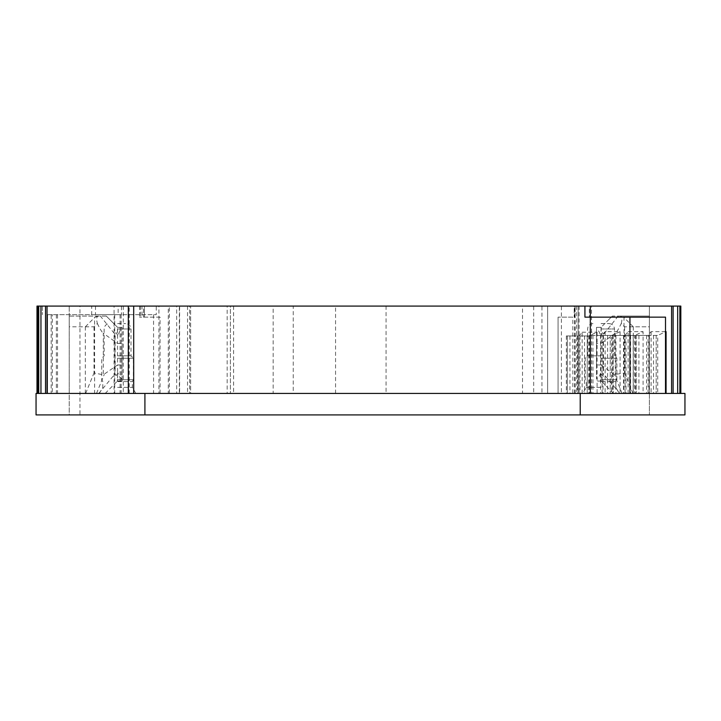 <?xml version="1.0" encoding="UTF-8"?>
<svg xmlns="http://www.w3.org/2000/svg" width="721" height="721" viewBox="0 0 721 721"><rect width="100%" height="100%" fill="white"/><g stroke="black" fill="none" stroke-linecap="round" stroke-linejoin="round"><path stroke-width="0.54" stroke-dasharray="3.6 2.7" d="M684.95 393.432L612.345 393.432L628.117 393.432L628.117 331.66L625.08 335.409L612.345 335.409L634.723 335.409L634.723 393.432M589.354 317.15L590.301 317.15L589.354 317.15L589.354 306.083L574.186 306.083L574.186 317.15L574.186 306.083L579.089 306.083L578.143 306.083L578.143 393.432L579.089 393.432L576.62 393.432L582.144 393.432L566.364 393.432L628.117 393.432M589.354 306.083L576.62 306.083L578.143 306.083L578.143 393.432L572.853 393.432L572.853 317.15L558.072 317.15L572.853 317.15M128.32 306.083L144.434 306.083L144.434 317.15L143.488 317.15L144.434 317.15L144.434 306.083L143.488 306.083L143.488 317.15L143.488 306.083L128.32 306.083L128.32 393.432L572.853 393.432M629.947 393.432L590.301 393.432L590.301 335.409L589.354 335.409L611.741 335.409L620.096 331.66L605.126 331.66L602.089 335.409L590.301 335.409L590.301 393.432L558.072 393.432L558.072 317.15L558.072 393.432L665.51 393.432L629.947 393.432L629.947 317.15L665.51 317.15M591.499 393.432L561.407 393.432L561.407 306.083L591.499 306.083L591.499 393.432L649.396 393.432L623.998 393.432L623.998 317.51L620.898 316.077L649.396 316.077L612.327 316.077L601.044 327.352L601.044 343.475L596.501 343.475L596.501 327.352L601.26 327.352L596.501 327.352L596.501 329.56L598.809 331.191L600.972 335.932C602.017 332.246 602.846 331.786 603.441 334.544L603.45 373.73C602.846 376.452 602.026 376.02 600.99 372.424L598.772 377.281L596.501 378.867L596.501 329.56M128.32 393.432L37.798 393.432L38.231 306.083L156.25 306.083L156.25 314.68L51.182 314.68L51.182 393.432L36.996 393.432L36.996 306.083L91.711 306.083L91.711 314.68L121.443 314.68L121.443 306.083L123.273 306.083L114.071 306.083L114.071 393.432L623.998 393.432M38.231 393.432L36.05 393.432M94.622 393.432L69.225 393.432L94.622 393.432L94.622 317.51L97.723 316.077L100.399 316.077L115.189 334.535C115.775 331.786 116.595 332.246 117.64 335.932L119.893 331.101L122.11 329.56L122.11 327.352L122.11 343.475L117.568 343.475L117.568 364.961L122.11 364.961L122.11 343.475M38.231 306.083L69.225 306.083L69.225 414.917L79.968 414.917L79.968 306.083L114.071 306.083M684.95 414.917L79.968 414.917M79.968 306.083L69.225 306.083L69.225 414.917L36.05 414.917M98.489 316.077L69.225 316.077L69.225 393.432L69.225 326.82L94 326.82L97.344 323.477C96.19 318.817 96.569 316.357 98.489 316.077L106.293 316.077L117.568 327.352L122.11 327.352L117.361 327.352L117.64 335.932M112.007 321.791L106.293 316.077L117.568 327.352L117.568 343.475L103.301 333.237L103.301 374.794L117.568 364.961L117.568 381.076L122.11 381.076L122.11 329.56M584.929 317.15L590.301 317.15L590.301 393.432L590.301 317.15L629.947 317.15M51.182 314.68L47.559 314.68L52.327 314.68L52.327 393.432L47.559 393.432L47.559 314.68L47.559 393.432L36.996 393.432M91.711 314.68L156.25 314.68M121.155 314.68L52.327 314.68M591.499 306.083L649.396 306.083L649.396 414.917L649.396 326.82L624.611 326.82L621.268 323.477C618.69 328.911 616.707 332.165 615.31 333.237L601.044 343.475L601.044 364.961L596.501 364.961L596.501 343.475M596.501 364.961L596.501 378.867M621.268 323.477C622.43 318.817 622.043 316.357 620.123 316.077M620.898 316.077L612.327 316.077L601.044 327.352M601.26 327.352L600.972 335.932M160.053 393.432L160.053 317.15L139.532 317.15L141.992 317.15L141.992 306.083M121.443 306.083L118.145 306.083L118.145 314.68M91.711 306.083L118.145 306.083M574.186 317.15L575.133 317.15L575.133 306.083L575.133 317.15L574.186 317.15M590.301 317.15L590.301 306.083M122.11 364.961L122.11 381.076L117.352 381.076L117.631 372.424C116.586 376.02 115.766 376.452 115.171 373.721L115.171 334.535M97.344 323.477C99.922 328.911 101.913 332.165 103.301 333.237M561.407 393.432L522.509 393.432L522.509 306.083L273.169 306.083L273.169 393.432L293.231 393.432L293.231 306.083M561.407 306.083L522.509 306.083M522.509 393.432L533.684 393.432L533.684 306.083M533.684 393.432L547.645 393.432L547.645 306.083L547.645 393.432L541.958 393.432L541.958 306.083M541.958 393.432L386.059 393.432L386.059 306.083M386.059 393.432L335.562 393.432L335.562 306.083M335.562 393.432L293.231 393.432M233.604 306.083L233.604 393.432L230.387 393.432L230.387 306.083L273.169 306.083M233.604 393.432L273.169 393.432M227.16 306.083L230.387 306.083L230.387 393.432L168.299 393.432L168.299 306.083L227.16 306.083L227.16 393.432M179.61 306.083L179.61 393.432L176.663 393.432L176.663 306.083L190.632 306.083L169.336 306.083L169.336 393.432L168.299 393.432M169.336 306.083L168.299 306.083M187.532 306.083L187.532 393.432L169.336 393.432M187.532 393.432L190.632 393.432L190.632 306.083L190.632 393.432L179.61 393.432M179.331 306.083L176.663 306.083L176.663 393.432L189.56 393.432L189.56 306.083L179.331 306.083L179.331 393.432M156.25 306.083L158.935 306.083L158.935 393.432L189.56 393.432M158.935 306.083L189.56 306.083M153.564 314.68L153.564 393.432L158.935 393.432M153.564 393.432L51.182 393.432M114.071 393.432L52.327 393.432M602.089 393.432L602.089 335.409L611.741 335.409L611.741 393.432M625.08 393.432L625.08 335.409L634.723 335.409L643.078 331.66L643.078 393.432M628.117 331.66L643.078 331.66M665.51 331.66L651.108 331.66L648.071 335.409L635.336 335.409L657.714 335.409L657.714 393.432M648.071 393.432L648.071 335.409L657.714 335.409L665.51 331.912M582.144 393.432L582.144 332.192L579.098 335.95L566.364 335.95L588.751 335.95L588.751 393.432M579.089 306.083L579.089 393.432L579.098 335.95L588.751 335.95L597.105 332.192L597.105 393.432M582.144 332.192L597.105 332.192M633.299 393.432L633.299 326.82L649.396 326.82L649.396 316.077L649.396 393.432L649.396 306.083L680.39 306.083L680.39 393.432M624.611 326.82L624.611 372.973L614.4 374.541L601.044 364.961L601.044 381.076L596.501 381.076L601.26 381.076L600.99 372.424M613.364 393.396L601.26 381.076M618.212 316.077L603.432 334.544M633.299 326.82L623.998 317.51M160.053 317.15L141.992 317.15M106.284 316.077L100.399 316.077M85.321 393.432L85.321 326.82L69.225 326.82L69.225 316.077L97.723 316.077M85.321 326.82L94.622 317.51M122.11 378.867L119.803 377.236L117.631 372.424M105.23 393.414L117.352 381.076M94 326.82L94 372.973L103.301 374.794M577.584 335.95L577.584 393.432M569.95 335.95L569.95 393.432M587.227 335.95L587.227 393.432L587.227 335.95M576.62 306.083L576.62 393.432M651.108 331.66L651.108 393.432M646.548 335.409L646.548 393.432M638.923 335.409L638.923 393.432M656.191 335.409L656.191 393.432L656.191 335.409M623.557 335.409L623.557 393.432M615.932 335.409L615.932 393.432M633.209 335.409L633.209 393.432L633.209 335.409M605.126 331.66L605.126 393.432M600.566 335.409L600.566 393.432M592.941 335.409L592.941 393.432M610.218 335.409L610.218 393.432L610.218 335.409M620.096 331.66L620.096 393.432M619.817 393.432L603.441 373.73M98.795 393.432L115.18 373.721M117.568 323.594L125.634 323.594L117.568 323.594M117.568 355.823L131.006 355.823L117.568 355.823M117.568 358.247L133.421 358.247L117.568 358.247M117.568 379.751L133.421 379.751L117.568 379.751M117.568 381.607L132.349 381.607L117.568 381.607M117.568 387.384L132.349 387.384L117.568 387.384M117.568 393.432L135.836 393.432L117.568 393.432M601.044 393.432L619.312 393.432L601.044 393.432M601.044 387.384L586.272 387.384L601.044 387.384M601.044 381.607L615.815 381.607L601.044 381.607M601.044 379.751L616.888 379.751L601.044 379.751M601.044 358.247L616.888 358.247L601.044 358.247M601.044 355.823L587.615 355.823L601.044 355.823M601.044 323.594L609.101 323.594L601.044 323.594M140.478 306.083L140.478 317.15L140.478 306.083M95.505 306.083L95.505 314.68M42.368 306.083L42.368 314.68L42.368 306.083M129.257 393.432L129.257 306.083M574.637 393.432L574.637 306.083M120.083 314.68L120.083 393.432M114.711 314.68L114.711 393.432M56.364 314.68L56.364 393.432M57.518 314.68L57.518 393.432M121.128 314.68L121.128 393.432M123.264 306.083L123.264 393.432M615.31 333.237L615.31 374.794M567.31 335.95L567.31 393.432L567.31 335.95M580.026 335.95L580.026 393.432M584.587 335.95L584.587 393.432M636.273 335.409L636.273 393.432L636.273 335.409M648.99 335.409L648.99 393.432M653.55 335.409L653.55 393.432M613.292 335.409L613.292 393.432L613.292 335.409M626.008 335.409L626.008 393.432M630.56 335.409L630.56 393.432M603.017 335.409L603.017 393.432M607.578 335.409L607.578 393.432M575.133 393.432L575.133 317.15M622.115 393.432L614.4 374.541M632.966 393.432L624.611 372.973M85.646 393.432L94 372.973M96.506 393.432L104.212 374.541M117.568 328.965L131.006 328.965L117.568 328.965M601.044 328.965L614.472 328.965L601.044 328.965M139.532 306.083L139.532 317.15M123.273 306.083L123.273 393.432M612.327 316.077L606.604 321.791M566.364 335.95L566.364 393.432M635.336 335.409L635.336 393.432M612.345 335.409L612.345 393.432M589.354 335.409L589.354 393.432M99.309 393.432L102.797 387.384L102.797 381.607L101.724 379.751L101.724 358.247L104.139 355.823L104.139 328.965C104.464 325.703 106.248 323.909 109.511 323.594M135.836 393.432L132.349 387.384L132.349 381.607L133.421 379.751L133.421 358.247L131.006 355.823L131.006 328.965C130.681 325.703 128.897 323.909 125.634 323.594M592.986 323.594C589.724 323.909 587.93 325.703 587.615 328.965L587.615 355.823L585.2 358.247L585.2 379.751L586.272 381.607L586.272 387.384L582.784 393.432M609.101 323.594C612.363 323.909 614.157 325.703 614.472 328.965L614.472 355.823L616.888 358.247L616.888 379.751L615.815 381.607L615.815 387.384L619.312 393.432"/><path stroke-width="1.08" d="M665.51 393.432L629.947 393.432L629.947 317.15L665.51 317.15L665.51 393.432L684.95 393.432L684.95 414.917L580.216 414.917L580.216 393.432M144.912 393.432L144.912 414.917L36.05 414.917L36.05 393.432L128.32 393.432L128.32 306.083L673.108 306.083L673.108 393.432M144.912 414.917L580.216 414.917M629.947 317.15L584.929 317.15L584.929 306.083M629.947 393.432L590.301 393.432L590.301 306.083M590.301 393.432L128.32 393.432M128.32 306.083L36.996 306.083L36.996 393.432M665.51 331.66L666.069 331.66L665.51 331.912M680.822 393.432L680.822 306.083L673.108 306.083M47.027 306.083L47.027 393.432M666.069 331.66L666.069 393.432M671.584 306.083L671.584 393.432M133.691 306.083L133.691 393.432M45.513 306.083L45.513 393.432M40.953 306.083L40.953 393.432M38.745 306.083L38.745 393.432M677.668 306.083L677.668 393.432M679.876 306.083L679.876 393.432M37.798 306.083L37.798 393.432"/></g></svg>
